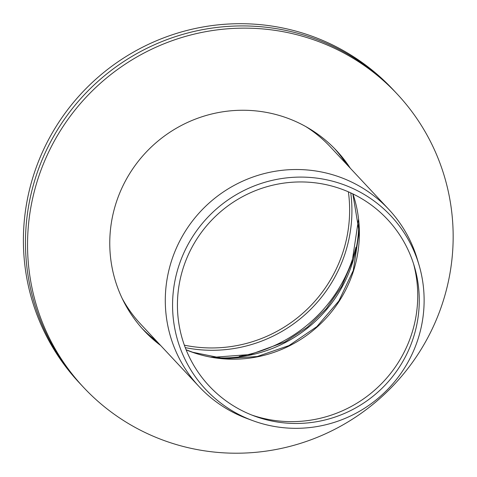 <?xml version="1.0" encoding="UTF-8"?>
<svg xmlns="http://www.w3.org/2000/svg" width="477" height="477" viewBox="0 0 477 477"><rect width="100%" height="100%" fill="white"/><g stroke="black" fill="none" stroke-linecap="round" stroke-linejoin="round"><path stroke-width="0.72" d="M419.068 265.146L417.429 259.583A129.804 127.329 136.9 0 0 388.767 209.361A129.804 127.329 136.9 0 0 333.226 174.922A129.804 127.329 136.9 0 0 185.595 230.814A129.804 127.329 136.9 0 0 199.124 386.644A129.804 127.329 136.9 0 0 247.307 418.621L252.75 420.631A126.9 124.479 136.9 0 0 383.359 393.644A126.9 124.479 136.9 0 0 419.068 265.146A126.9 124.479 136.9 0 0 336.75 182.381A126.9 124.479 136.9 0 0 179.793 263.024A126.9 124.479 136.9 0 0 252.75 420.631M335.265 187.026A121.999 119.679 136.9 0 0 184.372 264.556A121.999 119.679 136.9 0 0 254.509 416.081A121.999 119.679 136.9 0 0 380.074 390.132A121.999 119.679 136.9 0 0 414.406 266.595A121.999 119.679 136.9 0 0 335.265 187.026M251.796 415.044A124.92 122.541 136.9 0 0 377.605 387.491A124.92 122.541 136.9 0 0 413.553 263.823M184.349 345.175A136.631 134.031 136.9 0 0 348.383 191.832M335.552 149.599A131.753 129.243 -43.1 0 1 348.234 166.008A131.753 129.243 136.9 0 0 335.552 149.599M158.597 343.291A131.753 129.243 -43.1 0 1 143.076 329.535A131.753 129.243 136.9 0 0 158.597 343.291M142.063 328.409A131.753 129.243 136.9 0 0 156.528 341.079M346.165 163.79A131.753 129.243 136.9 0 0 334.496 148.508M303.253 34.863A214.71 210.619 136.9 0 0 59.053 127.317A214.71 210.619 136.9 0 0 81.436 385.088A214.71 210.619 -43.1 0 1 59.053 127.317A214.71 210.619 -43.1 0 1 303.253 34.863A214.71 210.619 -43.1 0 1 395.123 91.828A214.71 210.619 136.9 0 0 303.253 34.863M83.505 387.3L79.361 382.87A214.71 210.619 -43.1 0 1 56.978 125.105A214.71 210.619 -43.1 0 1 301.184 32.645A214.71 210.619 -43.1 0 1 393.054 89.616L397.198 94.047A214.71 210.619 136.9 0 0 305.328 37.081A214.71 210.619 136.9 0 0 61.122 129.535A214.71 210.619 136.9 0 0 83.505 387.3A214.71 210.619 136.9 0 0 384.188 394.533A214.71 210.619 136.9 0 0 397.198 94.047M160.666 345.509A131.753 129.243 -43.1 0 1 144.108 330.65A131.753 129.243 -43.1 0 1 130.37 172.477A131.753 129.243 -43.1 0 1 280.22 115.738A131.753 129.243 -43.1 0 1 336.595 150.696A131.753 129.243 -43.1 0 1 350.309 168.22M388.767 209.361L330.382 146.91A129.804 127.329 136.9 0 0 305.906 126.643M122.172 298.417A129.804 127.329 136.9 0 0 140.739 324.193L199.124 386.644M186.131 349.856A124.92 122.541 136.9 0 0 353.469 271.037A124.92 122.541 136.9 0 0 352.932 193.924M215.246 357.72A134.681 132.117 136.9 0 0 352.449 262.875A134.681 132.117 136.9 0 0 358.817 223.498M239.21 356.414A143.464 140.733 136.9 0 0 353.129 257.228A143.464 140.733 136.9 0 0 355.908 247.319M185.261 347.632A138.437 135.802 136.9 0 0 345.372 252.577A138.437 135.802 136.9 0 0 350.768 192.899M186.09 349.754L192.714 352.264L224.548 358.692L257.186 356.534L288.973 345.587L316.877 326.602L338.843 300.963L353.248 270.554L359.163 232.013L352.831 193.877M211.377 357.1L213.75 357.267L250.312 354.5L285.043 341.89L307.367 327.222L326.465 308.512L341.574 286.504L352.098 262.076L358.46 219.593"/></g></svg>

